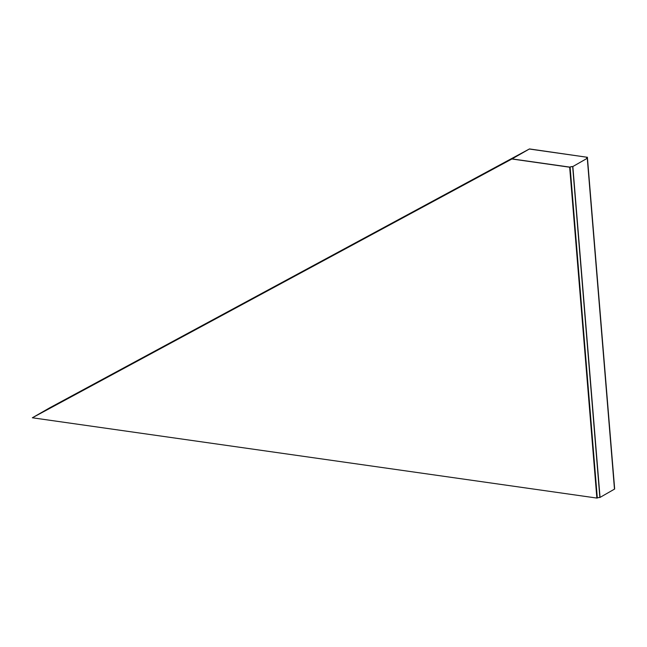 <?xml version="1.0" encoding="UTF-8"?>
<svg xmlns="http://www.w3.org/2000/svg" width="647" height="647" viewBox="0 0 647 647"><rect width="100%" height="100%" fill="white"/><g stroke="black" fill="none" stroke-linecap="round" stroke-linejoin="round"><path stroke-width="0.97" d="M529.464 148.931L587.096 157.253L529.311 149.02L49.77 407.804L529.464 148.931L587.339 157.286A2.362 0.768 -4.7 0 0 586.95 157.763A2.362 0.768 -4.7 0 0 587.452 158.183L614.65 489.035L587.282 158.272L572.838 166.546A2.653 0.865 -4.7 0 0 569.87 167.12L511.89 158.992L569.667 167.217L596.866 498.069L597.31 498.004A2.362 0.768 -4.7 0 1 599.874 497.494L572.676 166.643A2.362 0.768 -4.7 0 0 570.112 167.152L569.667 167.217M587.452 158.183L587.282 158.272A2.653 0.865 -4.7 0 1 586.667 157.787A2.653 0.865 -4.7 0 1 587.096 157.253L587.096 157.253A2.653 0.865 -4.7 0 0 586.667 157.787A2.653 0.865 -4.7 0 0 587.282 158.272L614.48 489.132L599.874 497.494M596.866 498.069L32.35 417.776L512.044 158.903L529.311 149.02L49.77 407.804L32.512 417.687L512.044 158.903L569.87 167.12A2.653 0.865 -4.7 0 1 572.838 166.546L572.676 166.643M32.35 417.776L511.89 158.992M600.044 497.397L572.838 166.546L600.044 497.397M587.339 157.286L587.411 158.167M570.112 167.152L597.31 498.004M587.387 157.221L614.593 488.081"/></g></svg>
